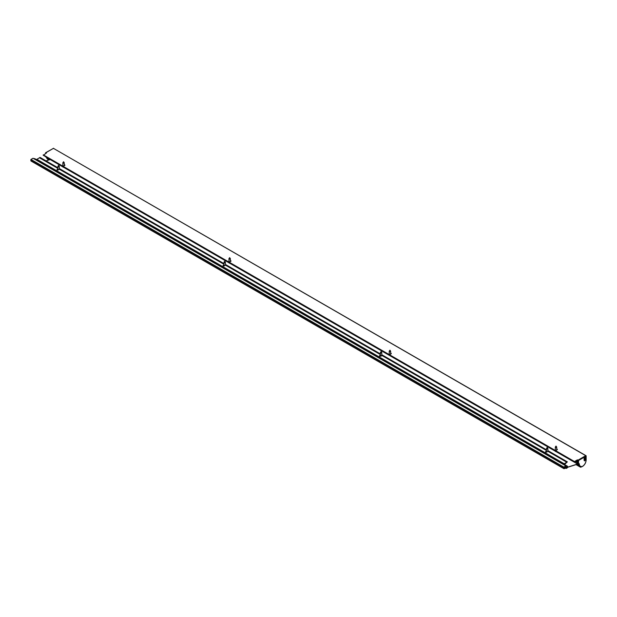<?xml version="1.0" encoding="UTF-8"?>
<svg xmlns="http://www.w3.org/2000/svg" width="617" height="617" viewBox="0 0 617 617"><rect width="100%" height="100%" fill="white"/><g stroke="black" fill="none" stroke-linecap="round" stroke-linejoin="round"><path stroke-width="0.93" d="M64.237 165.117A0.702 0.409 180 0 1 64.839 165.333M64.237 164.739A0.702 0.409 180 0 1 64.716 165.433L64.052 165.811A0.702 0.409 180 0 1 62.865 165.433M230.326 261.014A0.702 0.409 180 0 1 230.928 261.222M230.326 260.629A0.702 0.409 180 0 1 230.804 261.323L230.141 261.708A0.702 0.409 180 0 1 228.961 261.323M390.607 353.549A0.702 0.409 180 0 1 391.209 353.757M390.607 353.163A0.702 0.409 180 0 1 391.085 353.857L390.422 354.243A0.702 0.409 180 0 1 389.234 353.857M556.696 449.438A0.702 0.409 180 0 1 557.298 449.654M556.696 449.053A0.702 0.409 180 0 1 557.174 449.747L556.511 450.132A0.702 0.409 180 0 1 555.323 449.747M577.419 459.858L574.489 461.547L576.949 460.513A1.959 1.134 -60 0 1 577.419 460.336L577.419 463.753L577.975 464.077L577.975 460.174L577.419 459.858L577.419 460.336M585.417 457.698L584.8 458.045L585.494 457.405M585.294 460.39L585.363 459.249L584.962 459.48L585.533 458.061L584.901 458.423L585.317 458.724L584.901 459.603L585.302 459.526L584.847 460.583L585.24 460.321M585.047 460.336L585.001 459.827M585.109 459.418L584.901 459.95M585.201 458.732L584.901 459.603M585.533 458.061L584.901 458.524M585.518 457.313L584.8 458.045M584.507 460.876L584.769 457.621L584.561 460.938M584.654 457.714L584.6 460.822M584.068 458.446L584.245 458.986M584.43 458.994L584.43 458.084L584.037 459.009M584.43 458.084L584.091 458.508M584.237 459.997L584.037 459.457M584.26 460.675L584.43 460.004L584.083 460.39M53.718 148.512L586.15 455.778L585.757 455.685L586.034 456.164L578.53 460.498L577.975 460.174L585.757 455.685L53.44 148.35L45.936 152.684L46.483 153.008L43.259 155.253M574.388 461.894L43.175 155.206M577.419 462.619L575.36 461.431M576.309 464.532L580.458 466.568M574.489 461.547L43.283 154.859M574.388 461.701L43.175 155.014M578.276 464.4A4.89 2.823 120 0 0 579.24 466.012L579.795 466.329A4.89 2.823 -60 0 1 578.785 464.223M48.095 159.356L48.573 159.518A4.89 2.823 -60 0 1 48.033 159.317A4.89 2.823 -60 0 1 47.077 157.759M578.53 460.498L578.53 464.077L579.348 463.76A4.504 2.599 120 0 0 581.129 466.359L580.466 466.545L581.129 466.359L580.89 466.969A5.167 2.985 120 0 0 581.245 466.938A2.036 1.172 120 0 0 581.746 466.753L582.517 466.313A4.975 2.869 120 0 0 586.034 460.22L586.034 456.164M585.456 457.737L584.847 458.03M585.394 457.452L584.893 457.907M585.402 457.675L584.87 457.984L585.348 457.644M584.33 458.554L584.183 458.955L584.299 458.539M566.437 468.141A0.787 0.455 -60 0 1 567.162 466.761A0.787 0.455 -60 0 1 567.1 467.755L567.27 467.917A1.172 0.679 120 0 0 567.601 466.953L567.324 466.228L564.3 467.948L564.362 467.138L565.851 465.897L563.807 467.077L563.722 468.311A0.787 0.455 120 0 0 564.277 468.627L565.943 467.971A1.172 0.679 120 0 0 566.182 468.45A1.172 0.679 120 0 0 566.275 468.488L566.452 468.141M31.405 160.975A0.787 0.455 -60 0 1 30.85 160.659L30.935 159.425L33.063 158.291M30.85 159.572L563.722 467.223M34.043 158.816L34.729 158.739M59.294 168.927A0.702 0.409 180 0 1 59.309 168.965L59.301 169.22A0.702 0.409 180 0 1 59.109 169.436L58.168 169.976A0.702 0.409 180 0 1 57.173 169.405L57.921 168.965M224.017 264.061L59.309 168.965L224.017 264.192M381.784 355.114A0.702 0.409 180 0 1 381.8 355.153L381.792 355.407A0.702 0.409 180 0 1 381.599 355.623L380.658 356.171A0.702 0.409 180 0 1 379.663 355.593L380.419 355.153M546.508 450.248L381.8 355.153L546.508 450.379M547.873 451.004A0.702 0.409 180 0 1 547.888 451.05L547.881 451.297A0.702 0.409 180 0 1 547.688 451.513L546.747 452.06A0.702 0.409 180 0 1 545.752 451.482L546.508 451.05M564.115 464.856L567.355 461.863L547.888 451.05L566.907 462.156L563.228 464.339L35.886 159.857L36.804 159.302M225.382 264.816A0.702 0.409 180 0 1 225.398 264.863L225.39 265.109A0.702 0.409 180 0 1 225.197 265.325L224.256 265.873A0.702 0.409 180 0 1 223.261 265.295L224.017 264.863M380.419 354.359L225.398 264.863L380.419 354.482M36.881 159.317L40.043 157.458M57.034 169.868A0.702 0.409 180 0 1 57.173 169.752L57.921 169.32M379.524 356.055A0.702 0.409 180 0 1 379.663 355.947L380.419 355.508M545.613 451.945A0.702 0.409 180 0 1 545.752 451.837L546.508 451.397M223.123 265.757A0.702 0.409 180 0 1 223.261 265.649L224.017 265.21M577.674 464.1L567.547 467.324M50.193 159.564L46.036 160.883M577.527 464.015L567.578 467.185M63.289 163.143A0.686 0.393 0 0 0 64.183 162.626L63.551 161.754L62.919 162.626A0.686 0.393 0 0 0 63.289 163.143M64.237 165.225A1.373 0.794 180 0 1 64.677 165.456M229.385 259.032A0.686 0.393 0 0 0 230.272 258.515L229.64 257.644L229.015 258.515A0.686 0.393 0 0 0 229.385 259.032M230.326 261.114A1.373 0.794 180 0 1 230.766 261.346M390.368 351.505A0.686 0.393 0 0 0 390.553 351.05L389.921 350.178L389.288 351.05A0.686 0.393 0 0 0 390.368 351.505M390.607 353.649A1.373 0.794 180 0 1 391.039 353.88M555.724 447.456A0.686 0.393 0 0 0 556.642 446.939L556.01 446.068L555.377 446.939A0.686 0.393 0 0 0 555.724 447.456M556.696 449.538A1.373 0.794 180 0 1 557.128 449.77M546.909 448.806A0.686 0.393 0 0 0 547.819 448.297L547.194 447.425L546.562 448.297A0.686 0.393 0 0 0 546.909 448.806M546.292 452.176A1.373 0.794 180 0 1 545.86 451.775M381.545 352.855A0.686 0.393 0 0 0 381.73 352.4L381.098 351.536L380.465 352.4A0.686 0.393 0 0 0 381.545 352.855M380.203 356.287A1.373 0.794 180 0 1 379.771 355.878M224.434 262.626A0.686 0.393 0 0 0 225.328 262.102L224.696 261.238L224.064 262.102A0.686 0.393 0 0 0 224.434 262.626M223.801 265.989A1.373 0.794 180 0 1 223.369 265.58M58.345 166.729A0.686 0.393 0 0 0 59.24 166.212L58.607 165.341L57.975 166.212A0.686 0.393 0 0 0 58.345 166.729M57.713 170.099A1.373 0.794 180 0 1 57.281 169.69M48.018 159.317L47.933 159.333A0.393 0.393 0 0 0 48.095 159.818L48.581 160.073M577.419 461.562L576.278 460.899M577.419 462.796L575.206 461.516M579.062 464.061L578.53 464.077M45.658 156.679L46.206 157.065M578.345 464.724L577.404 464.185M578.576 465.318L576.895 464.346M579.039 465.874L576.579 464.447M49.175 159.888A5.09 2.938 -60 0 1 49.044 159.88L48.905 159.363A4.697 2.715 120 0 0 49.321 159.34A1.566 0.902 120 0 0 49.63 159.24M581.469 466.915L580.875 467.138A5.561 3.208 -60 0 1 580.759 467.154M580.366 467.092L576.062 464.609M580.466 466.545A4.89 2.823 -60 0 1 579.795 466.329L580.582 466.583M46.522 157.443A4.89 2.823 120 0 0 47.478 159.001L48.033 159.317M45.658 153.163L45.735 152.669A0.393 0.393 0 0 0 45.542 153.008L45.658 153.163M53.162 148.512L45.735 152.669L45.542 153.548M555.986 451.582L578.098 464.346L578.669 464.154M53.247 148.335L53.633 148.335A0.393 0.393 0 0 0 53.247 148.335M586.15 455.778L586.15 460.058C585.942 462.796 584.7 464.94 582.44 466.491L581.746 466.753M576.039 464.624L580.42 467.146A0.393 0.393 0 0 0 580.612 467.2L580.373 466.784L581.245 466.938M49.321 159.34L49.429 159.803M48.558 160.081L47.956 159.271M30.935 159.425L563.807 467.077M30.85 160.659L563.722 468.311M32.979 158.245L565.851 465.897M34.452 158.577L36.195 159.587M564.532 464.616L567.324 466.228M566.306 467.354L567.077 467.802M566.329 467.308L567.1 467.755M565.396 467.987L566.105 468.396M57.921 168.294L39.573 157.697M57.921 168.426L39.519 157.798M380.419 354.613L225.39 265.109L225.382 262.256M546.508 450.503L381.792 355.407M224.017 264.315L59.301 169.22M564.085 463.722L36.75 159.263M563.306 464.169L35.971 159.71M567.293 461.871L547.873 450.657M546.508 449.862L381.784 354.767M380.419 353.973L225.382 264.469M224.017 263.675L59.294 168.58M57.921 167.785L39.958 157.412M57.921 168.171L39.627 157.605M566.853 462.249L547.881 451.297M62.186 166.22A1.373 0.794 0 0 0 63.027 166.914A1.373 0.794 0 0 0 63.489 166.968M228.275 262.109A1.373 0.794 0 0 0 229.123 262.803A1.373 0.794 0 0 0 229.578 262.865M388.548 354.644A1.373 0.794 0 0 0 389.851 355.4M554.644 450.533A1.373 0.794 0 0 0 555.447 451.22A1.373 0.794 0 0 0 555.94 451.289M546.508 448.443L546.508 451.544A0.686 0.393 0 0 0 546.978 451.922M546.893 451.96L546.508 451.443M380.627 355.369L381.576 356.001M380.65 355.353A0.686 0.393 0 0 0 380.89 356.032M224.017 262.256L224.017 265.356A0.686 0.393 0 0 0 224.488 265.734M224.017 265.256L224.418 265.773M57.921 166.366L57.921 169.467A0.686 0.393 0 0 0 58.399 169.845M57.921 169.367L58.33 169.883M574.412 461.956L43.198 155.26M554.706 450.842L389.898 355.685M388.617 354.952L229.617 263.15M228.336 262.418L63.528 167.261M62.248 166.521L45.774 157.011M47.478 159.001L46.422 157.389M31.012 161.014L563.884 468.665M33.04 158.237L565.912 465.889M34.645 158.561L36.31 159.518M564.64 464.547L567.517 466.213M566.252 467.516L567.085 468.002M565.38 467.987L566.182 468.45M564.123 463.714L36.789 159.263M567.355 461.863L547.873 450.618M546.508 449.824L381.784 354.729M380.419 353.934L225.382 264.431M224.017 263.636L59.294 168.534M57.921 167.747L40.02 157.404M62.186 166.181L63.135 167.215L63.921 167.222M64.237 162.78L64.237 165.703M62.865 162.78L62.865 165.618M228.275 262.071L229.223 263.104L230.018 263.112M230.326 258.67L230.326 261.6M228.961 258.67L228.961 261.515M388.548 354.605L390.669 355.523M390.607 351.204L390.607 354.135M389.234 351.204L389.234 354.05M554.637 450.495L555.555 451.521L556.38 451.544M556.696 447.094L556.696 450.024M555.323 447.094L555.323 449.94M547.873 448.443L547.873 451.32M381.784 352.554L381.784 355.431M380.419 352.554L380.419 355.654M59.294 166.366L59.294 169.243"/></g></svg>
